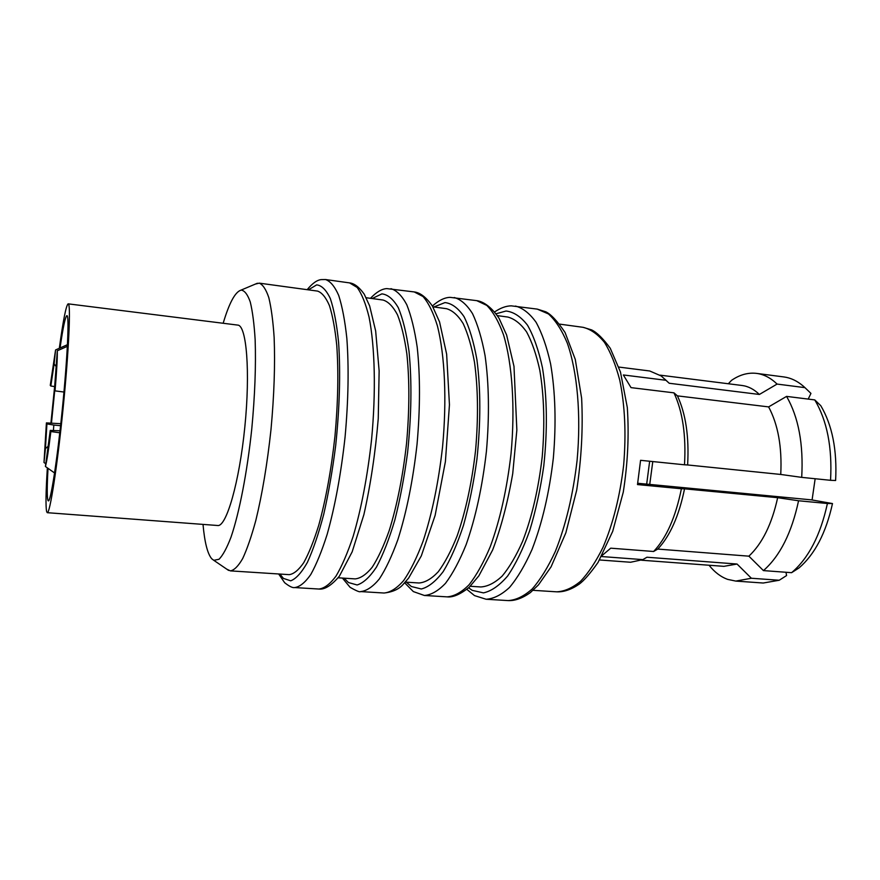 <?xml version="1.0" encoding="UTF-8"?>
<svg xmlns="http://www.w3.org/2000/svg" width="880" height="880" viewBox="0 0 880 880"><rect width="100%" height="100%" fill="white"/><g stroke="black" fill="none" stroke-linecap="round" stroke-linejoin="round"><path stroke-width="1.32" d="M664.906 379.247L669.207 383.262L759.374 394.46L777.084 384.076L804.947 387.64L810.942 393.404L808.203 399.091M618.86 367.07L649.737 370.986L661.21 375.969L669.207 383.262M728.354 383.757L731.511 380.369C739.695 374.726 748.055 372.394 756.591 373.395L783.86 376.937C790.614 377.817 797.005 380.809 803.033 385.913L804.947 387.64M709.06 565.246C714.549 572.165 720.764 576.884 727.694 579.392L735.79 581.086L751.377 578.248L737.044 564.025L723.921 566.346L641.564 560.219M737.044 564.025L646.943 557.227L642.818 559.636L630.575 562.254L599.533 559.966M751.377 578.248L779.229 580.25L763.213 583.022L735.79 581.086M60.016 430.782L50.259 430.408L50.853 431.552L59.796 432.784M60.049 347.963C63.019 327.492 65.285 316.723 66.858 315.645C69.443 314.611 67.529 357.423 62.337 408.98C57.189 460.548 50.578 502.623 48.301 500.863L47.861 500.115C46.981 496.54 47.036 485.947 48.015 468.336M203.016 524.392C204.611 542.256 207.504 553.707 211.706 558.745L213.796 560.318L219.043 559.262C222.871 555.357 226.853 547.998 231 537.185C239.305 512.875 247.148 472.582 251.757 429.055C254.903 395.659 256.036 365.86 255.145 339.669C254.177 323.983 252.56 311.432 250.272 302.016C247.676 294.591 244.684 290.631 241.285 290.114L240.856 290.191C235.048 292.127 229.152 303.149 223.168 323.268M255.354 284.086L259.226 283.14C262.845 284.57 266.046 289.421 268.829 297.682C271.282 307.901 273.053 321.189 274.142 337.546C275.198 364.672 274.142 395.373 270.985 429.627C267.289 463.837 262.229 494.131 255.805 520.509C251.504 536.327 247.126 548.999 242.693 558.536C238.337 566.082 234.234 570.196 230.406 570.878L226.798 569.184M59.323 348.282C63.129 320.485 66.055 305.679 68.101 303.853L68.2 303.853C71.005 303.182 68.871 350.966 63.052 408.804C57.277 466.642 49.885 513.898 47.278 512.688L46.662 511.72C45.595 506.649 45.826 492.041 47.355 467.874M50.919 423.148L54.637 386.573M637.725 483.274L811.525 499.873L832.491 503.558C825.99 532.895 814.825 554.356 798.996 567.952L791.593 572.682C808.555 558.283 820.49 535.216 827.409 503.503L832.491 503.558M497.365 315.623L507.837 317.053C514.591 318.857 520.861 323.84 526.647 332.002C532.015 341.968 536.404 354.739 539.814 370.304C544.126 396.022 544.918 424.853 542.212 456.808C538.527 488.664 532.026 516.758 522.709 541.101C516.274 555.687 509.443 567.336 502.205 576.037C494.901 582.89 487.773 586.531 480.799 586.96L470.25 586.278M51.447 423.17L54.736 390.522M66.858 315.645L67.397 316.294M68.2 303.853L237.754 325.094C246.565 325.248 250.415 371.701 244.827 427.009C239.338 482.328 226.347 527.098 217.668 525.503L47.278 512.688M259.226 283.14L317.614 291.104C322.003 292.633 325.963 297.517 329.494 305.756C332.673 315.931 335.093 329.098 336.754 345.268C338.624 372.064 338.03 402.325 334.983 436.04C331.287 469.7 325.864 499.477 318.714 525.371C313.874 540.892 308.891 553.311 303.754 562.65C298.661 570.031 293.81 574.035 289.201 574.651L230.406 570.878M366.212 297.737L383.119 300.047C388.355 301.664 393.14 306.592 397.485 314.809C401.445 324.907 404.569 337.942 406.857 353.914C409.596 380.336 409.508 410.113 406.571 443.212C402.875 476.245 397.067 505.439 389.136 530.805C383.724 545.996 378.081 558.151 372.185 567.27C366.311 574.464 360.635 578.336 355.19 578.897L338.151 577.797M432.883 306.834L446.501 308.693C452.518 310.409 458.073 315.359 463.166 323.554C467.852 333.586 471.636 346.489 474.496 362.252C478.06 388.322 478.423 417.615 475.596 450.131C471.911 482.559 465.74 511.203 457.094 536.041C451.154 550.924 444.884 562.826 438.295 571.725C431.684 578.754 425.26 582.505 419.012 582.989L405.306 582.109M54.593 472.989L45.408 466.488C46.794 461.637 48.609 449.999 50.853 431.552M50.259 430.408L45.408 466.488M63.965 392.04L55.044 390.874C56.694 371.426 57.453 358.061 57.31 350.779L67.375 346.324M55.044 390.874L54.406 390.148L57.31 350.779M67.463 344.685L55.572 349.954L50.27 385.374L50.82 386.012L54.131 363.924L55.825 366.146M55.572 349.954L54.131 363.924M54.692 386.584L50.82 386.012M47.993 446.402L45.43 448.635L46.926 423.896L53.812 425.051L53.427 430.452M60.808 423.698L46.409 422.895L44 462.495L45.694 463.705M45.43 448.635L44 462.495M46.409 422.895L46.926 423.896M60.588 425.7L53.812 425.051M779.229 580.25L786.577 575.553L786.005 572.264M820.776 405.691C832.26 425.128 837.199 450.065 835.615 480.502L830.544 480.304C832.359 447.425 827.09 420.618 814.748 399.905L820.776 405.691M756.591 373.395C763.895 374.341 770.715 377.905 777.084 384.076M786.577 396.396L768.614 406.901C778.085 424.589 782.122 447.106 780.747 474.452L801.702 477.367C803.572 444.213 798.534 417.219 786.577 396.396L814.748 399.905M801.702 477.367L830.544 480.304M660.11 375.155L742.038 385.484C748.22 386.265 753.995 389.257 759.374 394.46M768.614 406.901L677.424 395.868C685.806 413.864 689.205 436.898 687.621 464.959L780.747 474.452M677.424 395.868L673.959 392.843C682.682 411.51 686.191 435.49 684.497 464.794L687.621 464.959M827.409 503.503L798.567 500.764C791.714 532.763 780.01 556.039 763.444 570.603L791.593 572.682M798.567 500.764L777.656 497.695C771.892 524.029 762.3 543.521 748.891 556.171L763.444 570.603M777.656 497.695L684.541 488.829C678.997 515.9 670.065 535.986 657.767 549.076L748.891 556.171M684.541 488.829L681.406 488.752C675.675 517.044 666.402 537.955 653.62 551.485L657.767 549.076M642.84 559.625L601.491 556.534M653.62 551.485L610.731 548.174L602.019 555.566M681.406 488.752L637.494 484.572L640.574 460.317L684.497 464.794M673.959 392.843L631.026 387.629L623.337 374.957L665.764 380.259M649.66 461.241L646.679 484.121M815.155 478.731L812.086 499.928M652.784 461.56L649.737 484.418M279.906 574.057L283.448 578.424L290.73 580.811C296.043 578.787 301.598 572.66 307.362 562.441C313.126 549.879 318.593 533.819 323.741 514.25C328.559 493.042 332.53 470.173 335.676 445.621C339.636 407.484 340.615 373.109 338.613 342.496C336.765 324.203 334.004 309.562 330.341 298.595C326.26 289.971 321.706 285.406 316.668 284.878L308.385 289.85M344.146 578.182L348.447 582.538L357.115 584.969C363.385 583.044 369.831 577.093 376.453 567.105C383.02 554.829 389.158 539.11 394.856 519.948C400.125 499.169 404.36 476.74 407.572 452.65C411.499 415.217 411.972 381.414 409.002 351.23C406.45 333.168 402.897 318.681 398.332 307.769C393.338 299.167 387.849 294.536 381.876 293.876L372.163 298.551M468.611 587.84L472.263 590.359L483.461 592.889C491.425 591.14 499.488 585.508 507.65 575.982C515.658 564.234 522.995 549.153 529.661 530.739C535.733 510.774 540.43 489.181 543.774 465.96C547.613 429.869 547.173 397.144 542.465 367.785C538.659 350.185 533.676 335.984 527.516 325.204C520.872 316.635 513.722 311.905 506.055 311.014L496.067 313.775M406.351 582.175L411.345 586.509L421.322 588.995C428.472 587.158 435.754 581.372 443.179 571.615C450.494 559.614 457.248 544.214 463.452 525.437C469.139 505.076 473.616 483.065 476.905 459.426C480.777 422.675 480.777 389.422 476.905 359.656C473.704 341.825 469.414 327.481 464.024 316.635C458.172 308.044 451.825 303.358 444.972 302.588L433.917 306.977M515.482 306.064C522.852 308.033 529.727 313.445 536.085 322.289C541.992 333.091 546.821 346.951 550.594 363.858C555.379 391.787 556.292 423.148 553.355 457.919C549.34 492.591 542.212 523.138 531.993 549.571C524.942 565.389 517.451 578.006 509.52 587.433C501.534 594.836 493.724 598.774 486.112 599.247L508.068 600.589C515.955 600.138 524.029 596.244 532.268 588.896C540.441 579.557 548.141 567.028 555.379 551.331C565.851 525.085 573.089 494.747 577.104 460.306C581.24 415.173 577.379 371.8 567.314 343.156C561.847 330.099 555.555 320.364 548.46 313.951L537.262 309.111L511.214 305.844C505.956 305.943 500.434 307.978 494.648 311.938M325.545 279.543C330.396 281.215 334.785 286.506 338.701 295.438C342.243 306.449 344.949 320.738 346.841 338.305C348.975 367.422 348.392 400.334 345.07 437.052C341.044 473.693 335.082 506.077 327.206 534.193C321.882 551.034 316.382 564.498 310.728 574.596C305.118 582.571 299.772 586.894 294.69 587.565L318.923 589.039C324.335 588.39 330.011 584.122 335.94 576.224C341.902 566.214 347.655 552.86 353.221 536.151C361.416 508.244 367.521 476.102 371.558 439.703C376.068 392.073 374.968 346.632 369.05 317.075C365.739 303.644 361.768 293.755 357.115 287.408L349.591 282.898L325.545 279.543L321.31 279.609C317.119 279.961 312.4 283.316 307.164 289.674M390.962 288.673C396.715 290.455 401.984 295.79 406.769 304.7C411.158 315.645 414.634 329.791 417.197 347.127C420.277 375.837 420.233 408.221 417.043 444.268C413.017 480.227 406.637 511.973 397.914 539.506C391.974 555.984 385.759 569.162 379.291 579.018C372.823 586.795 366.597 590.986 360.613 591.58L384.043 593.021C390.346 592.438 396.88 588.302 403.634 580.591C410.388 570.812 416.845 557.744 423.005 541.387C432.025 514.063 438.537 482.537 442.563 446.82C446.952 400.059 444.862 355.322 437.459 326.073C433.378 312.774 428.571 302.929 423.049 296.549L414.216 291.929L386.837 288.607C381.887 288.827 376.42 292.061 370.458 298.309M454.234 297.517C460.823 299.387 466.928 304.766 472.527 313.643C477.697 324.522 481.877 338.514 485.067 355.641C489.038 383.955 489.489 415.822 486.431 451.22C482.405 486.519 475.64 517.66 466.136 544.632C459.613 560.769 452.738 573.661 445.511 583.297C438.262 590.887 431.222 594.946 424.38 595.474L447.062 596.86C454.19 596.354 461.516 592.339 469.04 584.815C476.531 575.256 483.637 562.474 490.347 546.447C500.126 519.673 507.023 488.752 511.038 453.684C515.295 407.748 512.292 363.704 503.503 334.763C498.707 321.585 493.13 311.795 486.794 305.404L476.74 300.652L450.076 297.352C444.609 297.506 438.713 300.388 432.399 306.02M533.082 590.315L556.622 591.822C564.454 591.47 572.418 587.972 580.514 581.328C588.511 572.858 596.013 561.517 603.02 547.305C613.118 523.556 620.004 496.111 623.667 464.97C626.252 433.708 624.954 405.449 619.762 380.171C615.725 364.848 610.621 352.242 604.45 342.353C597.839 334.235 590.722 329.23 583.121 327.327L559.746 324.137M278.674 573.98L284.636 582.703C289.377 586.443 292.732 588.06 294.69 587.565M342.43 578.072L350.086 587.312C356.488 590.964 359.997 592.394 360.613 591.58M466.851 589.358L474.507 595.595L486.112 599.247M404.668 582.802L413.336 591.58L424.38 595.474M48.961 500.324L48.301 500.863M240.856 290.191L257.378 283.239M213.796 560.318L228.602 570.416M447.062 596.86C452.958 597.575 460.339 594.374 469.227 587.268L478.885 575.817L492.635 549.989C501.061 527.824 507.749 502.381 512.721 473.66L516.857 429.979L513.986 366.344L506.605 334.972L499.059 318.318C490.457 305.437 481.965 301.279 476.74 300.652M508.068 600.589C514.91 600.941 522.335 598.29 530.343 592.614L538.461 584.892L551.056 566.874L565.851 532.84L576.697 490.149C581.482 458.755 583.121 428.098 581.625 398.178L575.278 359.414L565.048 332.475C557.392 321.123 550.957 314.226 545.743 311.784L537.262 309.111M318.923 589.039C324.687 589.754 331.518 585.453 339.427 576.114L352.176 551.815L363.891 514.624C370.623 484.638 375.408 452.65 378.246 418.638L379.137 370.92L375.661 330.99L369.644 305.899L364.232 294.184C359.26 287.199 354.387 283.437 349.591 282.898M384.043 593.021C392.755 592.053 399.19 589.105 403.337 584.177L408.672 578.028L421.3 555.907L435.127 515.394L445.412 461.549L449.449 404.745L446.633 354.112L439.56 321.915L432.465 306.141C426.316 297.374 420.233 292.633 414.216 291.929M556.622 591.822C563.596 592.196 571.109 589.655 579.15 584.188C584.078 580.558 590.392 573.276 598.081 562.375L612.7 531.355L623.271 492.151C627.792 463.243 629.145 435.028 627.308 407.506L620.455 371.998L610.258 348.282C603.119 338.536 596.893 332.409 591.591 329.89L583.121 327.327"/></g></svg>

